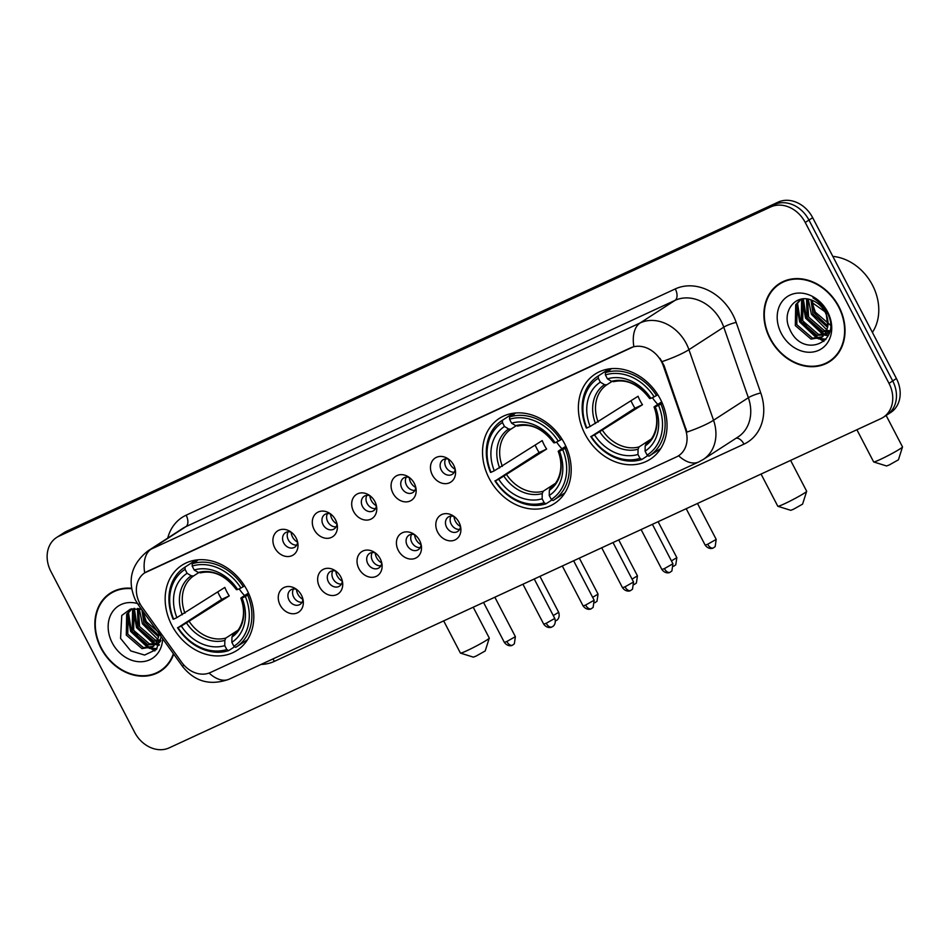 <?xml version="1.0" encoding="UTF-8"?>
<svg xmlns="http://www.w3.org/2000/svg" width="950" height="950" viewBox="0 0 950 950"><rect width="100%" height="100%" fill="white"/><g stroke="black" fill="none" stroke-linecap="round" stroke-linejoin="round"><path stroke-width="1.43" d="M489.179 478.42A50.706 41.384 -122.9 0 0 554.408 503.559A50.706 41.384 -122.9 0 0 564.549 443.555A50.706 41.384 -122.9 0 0 499.332 418.416A50.706 41.384 -122.9 0 0 489.179 478.42M585.022 434.079A50.706 41.384 -122.9 0 0 650.239 459.23A50.706 41.384 -122.9 0 0 660.393 399.214A50.706 41.384 -122.9 0 0 595.175 374.074A50.706 41.384 -122.9 0 0 585.022 434.079M171.808 625.242A50.706 41.384 -122.9 0 0 237.025 650.382A50.706 41.384 -122.9 0 0 247.166 590.378A50.706 41.384 -122.9 0 0 181.949 565.238A50.706 41.384 -122.9 0 0 171.808 625.242M301.459 595.199A14.345 11.709 57.1 0 1 303.264 601.148A14.345 11.709 57.1 0 1 294.892 613.617A14.345 11.709 57.1 0 1 280.131 605.067A14.345 11.709 57.1 0 1 281.034 589.784A14.345 11.709 57.1 0 1 294.999 588.347A14.345 11.709 57.1 0 1 301.459 595.199M296.626 589.428A8.609 7.03 -122.9 0 0 290.759 589.903A8.609 7.03 -122.9 0 0 289.038 600.091A8.609 7.03 -122.9 0 0 300.117 604.366A8.609 7.03 -122.9 0 0 302.943 599.212M340.848 576.982A14.345 11.709 57.1 0 1 342.653 582.92A14.345 11.709 57.1 0 1 334.281 595.389A14.345 11.709 57.1 0 1 319.521 586.851A14.345 11.709 57.1 0 1 320.411 571.567A14.345 11.709 57.1 0 1 334.376 570.131A14.345 11.709 57.1 0 1 340.848 576.982M336.015 571.211A8.609 7.03 -122.9 0 0 330.149 571.686A8.609 7.03 -122.9 0 0 328.427 581.875A8.609 7.03 -122.9 0 0 339.506 586.138A8.609 7.03 -122.9 0 0 342.332 580.996M380.238 558.754A14.345 11.709 57.1 0 1 382.043 564.704A14.345 11.709 57.1 0 1 373.671 577.173A14.345 11.709 57.1 0 1 358.91 568.622A14.345 11.709 57.1 0 1 359.801 553.339A14.345 11.709 57.1 0 1 373.766 551.903A14.345 11.709 57.1 0 1 380.238 558.754M375.404 552.995A8.609 7.03 -122.9 0 0 369.538 553.458A8.609 7.03 -122.9 0 0 367.816 563.647A8.609 7.03 -122.9 0 0 378.896 567.922A8.609 7.03 -122.9 0 0 381.722 562.768M419.627 540.538A14.345 11.709 57.1 0 1 421.432 546.476A14.345 11.709 57.1 0 1 413.06 558.944A14.345 11.709 57.1 0 1 398.299 550.406A14.345 11.709 57.1 0 1 399.19 535.123A14.345 11.709 57.1 0 1 413.155 533.686A14.345 11.709 57.1 0 1 419.627 540.538M414.794 534.767A8.609 7.03 -122.9 0 0 408.928 535.242A8.609 7.03 -122.9 0 0 407.206 545.431A8.609 7.03 -122.9 0 0 418.285 549.694A8.609 7.03 -122.9 0 0 421.111 544.552M459.016 522.322A14.345 11.709 57.1 0 1 460.821 528.259A14.345 11.709 57.1 0 1 452.449 540.728A14.345 11.709 57.1 0 1 437.689 532.19A14.345 11.709 57.1 0 1 438.579 516.895A14.345 11.709 57.1 0 1 452.544 515.458A14.345 11.709 57.1 0 1 459.016 522.322M454.171 516.551A8.609 7.03 -122.9 0 0 448.317 517.014A8.609 7.03 -122.9 0 0 446.595 527.202A8.609 7.03 -122.9 0 0 457.674 531.477A8.609 7.03 -122.9 0 0 460.501 526.324M296.127 537.997A14.345 11.709 57.1 0 1 297.932 543.934A14.345 11.709 57.1 0 1 289.56 556.403A14.345 11.709 57.1 0 1 274.788 547.865A14.345 11.709 57.1 0 1 275.69 532.582A14.345 11.709 57.1 0 1 289.655 531.145A14.345 11.709 57.1 0 1 296.127 537.997M291.282 532.226A8.609 7.03 -122.9 0 0 285.428 532.701A8.609 7.03 -122.9 0 0 283.694 542.889A8.609 7.03 -122.9 0 0 294.773 547.153A8.609 7.03 -122.9 0 0 297.611 542.011M335.504 519.781A14.345 11.709 57.1 0 1 337.321 525.718A14.345 11.709 57.1 0 1 328.938 538.187A14.345 11.709 57.1 0 1 314.177 529.649A14.345 11.709 57.1 0 1 315.079 514.354A14.345 11.709 57.1 0 1 329.044 512.917A14.345 11.709 57.1 0 1 335.504 519.781M330.671 514.009A8.609 7.03 -122.9 0 0 324.805 514.472A8.609 7.03 -122.9 0 0 323.083 524.673A8.609 7.03 -122.9 0 0 334.162 528.936A8.609 7.03 -122.9 0 0 337.001 523.783M374.894 501.553A14.345 11.709 57.1 0 1 376.699 507.502A14.345 11.709 57.1 0 1 368.327 519.959A14.345 11.709 57.1 0 1 353.566 511.421A14.345 11.709 57.1 0 1 354.469 496.137A14.345 11.709 57.1 0 1 368.434 494.701A14.345 11.709 57.1 0 1 374.894 501.553M370.061 495.781A8.609 7.03 -122.9 0 0 364.194 496.256A8.609 7.03 -122.9 0 0 362.473 506.445A8.609 7.03 -122.9 0 0 373.552 510.72A8.609 7.03 -122.9 0 0 376.378 505.566M414.283 483.336A14.345 11.709 57.1 0 1 416.088 489.274A14.345 11.709 57.1 0 1 407.716 501.742A14.345 11.709 57.1 0 1 392.956 493.204A14.345 11.709 57.1 0 1 393.846 477.921A14.345 11.709 57.1 0 1 407.823 476.484A14.345 11.709 57.1 0 1 414.283 483.336M409.45 477.565A8.609 7.03 -122.9 0 0 403.584 478.04A8.609 7.03 -122.9 0 0 401.862 488.229A8.609 7.03 -122.9 0 0 412.941 492.492A8.609 7.03 -122.9 0 0 415.767 487.35M453.673 465.108A14.345 11.709 57.1 0 1 455.478 471.058A14.345 11.709 57.1 0 1 447.106 483.526A14.345 11.709 57.1 0 1 432.345 474.976A14.345 11.709 57.1 0 1 433.236 459.693A14.345 11.709 57.1 0 1 447.201 458.256A14.345 11.709 57.1 0 1 453.673 465.108M448.839 459.337A8.609 7.03 -122.9 0 0 442.973 459.812A8.609 7.03 -122.9 0 0 441.251 470.001A8.609 7.03 -122.9 0 0 452.331 474.276A8.609 7.03 -122.9 0 0 455.157 469.122M302.064 602.276A8.609 7.03 57.1 0 1 293.681 597.087A8.609 7.03 57.1 0 1 293.467 588.988M341.454 584.06A8.609 7.03 57.1 0 1 333.07 578.871A8.609 7.03 57.1 0 1 332.844 570.76M380.831 565.832A8.609 7.03 57.1 0 1 372.459 560.643A8.609 7.03 57.1 0 1 372.234 552.544M420.221 547.616A8.609 7.03 57.1 0 1 411.849 542.426A8.609 7.03 57.1 0 1 411.623 534.316M459.61 529.399A8.609 7.03 57.1 0 1 451.238 524.21A8.609 7.03 57.1 0 1 451.012 516.099M296.721 545.074A8.609 7.03 57.1 0 1 288.337 539.885A8.609 7.03 57.1 0 1 288.123 531.786M336.11 526.858A8.609 7.03 57.1 0 1 327.726 521.669A8.609 7.03 57.1 0 1 327.512 513.558M375.499 508.63A8.609 7.03 57.1 0 1 367.116 503.441A8.609 7.03 57.1 0 1 366.902 495.342M414.889 490.414A8.609 7.03 57.1 0 1 406.505 485.224A8.609 7.03 57.1 0 1 406.291 477.114M454.266 472.186A8.609 7.03 57.1 0 1 445.894 466.996A8.609 7.03 57.1 0 1 445.669 458.897M142.096 607.133A25.828 21.078 57.1 0 1 139.733 603.298A25.828 21.078 57.1 0 1 144.911 572.731A25.828 21.078 57.1 0 1 147.036 571.556L630.503 347.902A25.828 21.078 57.1 0 1 663.373 365.988L685.449 429.317A25.828 21.078 57.1 0 1 678.514 455.786A25.828 21.078 57.1 0 1 676.376 456.962L210.461 672.493A25.828 21.078 57.1 0 1 181.723 662.352L142.096 607.133M131.528 588.264A46.396 37.869 -122.9 0 0 110.224 593.192A46.396 37.869 -122.9 0 0 100.938 648.102A46.396 37.869 -122.9 0 0 160.621 671.116A46.396 37.869 -122.9 0 0 173.708 654.111M159.422 671.294A46.396 37.869 -122.9 0 0 162.438 669.845M769.975 338.604A46.396 37.869 -122.9 0 0 829.659 361.617A46.396 37.869 -122.9 0 0 838.945 306.696A46.396 37.869 -122.9 0 0 779.261 283.694A46.396 37.869 -122.9 0 0 769.975 338.604M828.447 361.796A46.396 37.869 -122.9 0 0 831.476 360.347M144.697 572.886L633.852 346.596A33.487 19.226 -114.8 0 1 640.241 322.893A38.273 31.231 57.1 0 1 686.316 343.603A38.273 31.231 57.1 0 1 688.94 349.683L713.545 420.256A38.273 31.231 57.1 0 1 703.261 459.456L738.079 436.941A38.273 31.231 -122.9 0 0 748.363 397.729L723.758 327.168A38.273 31.231 -122.9 0 0 721.133 321.088A38.273 31.231 -122.9 0 0 675.058 300.366L185.903 526.656A38.273 31.231 -122.9 0 0 182.744 528.39L147.939 550.905A38.273 31.231 57.1 0 1 151.086 549.171A33.487 19.226 65.2 0 0 144.697 572.874M883.251 417.323L890.672 412.526A28.702 23.429 -122.9 0 0 896.42 378.551L812.678 217.681L808.961 220.079A28.702 23.429 -122.9 0 0 774.404 204.547L62.712 533.781A28.702 23.429 -122.9 0 0 60.349 535.076A28.702 23.429 -122.9 0 1 62.712 533.781L774.404 204.547A28.702 23.429 -122.9 0 1 808.961 220.079L892.703 380.95L808.961 220.079L805.244 222.478A28.702 23.429 -122.9 0 0 770.688 206.946L58.995 536.18A28.702 23.429 -122.9 0 0 56.632 537.474A28.702 23.429 -122.9 0 0 50.896 571.449L134.639 732.319A28.702 23.429 -122.9 0 0 169.195 747.864L880.887 418.629A28.702 23.429 -122.9 0 0 883.251 417.323A28.702 23.429 -122.9 0 0 888.998 383.361L805.244 222.478M886.967 414.924A28.702 23.429 -122.9 0 0 892.703 380.95A28.702 23.429 -122.9 0 1 886.967 414.924M660.001 358.352L664.05 365.56L686.969 432.084A33.487 5.534 -19.2 0 0 713.545 420.256L748.363 397.729A9.571 1.579 160.8 0 1 760.772 392.956A47.833 39.045 57.1 0 1 743.969 444.137L274.372 661.378A47.833 39.045 57.1 0 1 261.001 664.442M781.161 282.554A46.396 37.869 -122.9 0 0 778.596 284.715M112.124 592.052A46.396 37.869 -122.9 0 0 109.559 594.213M812.678 217.681A28.702 23.429 -122.9 0 0 778.121 202.136L66.429 531.371A28.702 23.429 -122.9 0 0 64.066 532.677L56.632 537.474M115.14 590.603A45.921 37.477 -122.9 0 0 114.202 591.185L110.485 593.596A45.921 37.477 -122.9 0 0 101.294 647.936A45.921 37.477 -122.9 0 0 160.36 670.712A45.921 37.477 -122.9 0 0 173.387 653.671M131.611 588.727A45.921 37.477 -122.9 0 0 110.485 593.596M161.975 635.134L146.312 621.668L143.106 612.204M158.638 636.916L143.972 623.663L141.894 609.793M158.804 635.562L145.445 622.713L143.118 611.503M160.681 640.834L158.306 641.25M157.296 641.297L153.757 640.965L138.071 627.475L137.489 608.439M160.823 640.158L158.769 640.347M157.712 640.336L155.23 640.015L139.555 626.525L138.522 608.57M160.574 641.262L156.049 644.231M155.194 644.528L147.856 644.777L132.181 631.287L132.572 610.363L133.903 608.428M159.125 642.533L156.667 643.578M155.776 643.815L149.328 643.827L133.653 630.337L134.045 609.413L134.71 608.368M159.161 633.852L158.781 635.752A21.624 17.646 -122.9 0 0 158.959 633.579M158.781 635.752L157.047 641.796L152.511 646.855L141.966 648.589L126.291 635.099L126.671 614.175L131.777 608.76M153.235 646.344L143.438 647.639L127.763 634.149L128.143 613.225L132.026 608.712M137.441 603.523A31.184 25.448 -122.9 0 0 112.1 612.418A31.184 25.448 -122.9 0 0 112.242 642.877A31.184 25.448 -122.9 0 0 142.369 661.687A31.184 25.448 -122.9 0 0 162.676 638.744M141.514 609.271L130.34 609.152L121.766 615.481L120.567 638.412L130.768 650.916L144.578 655.061L156.239 649.586L161.251 636.773M132.952 628.674A47.833 39.045 -122.9 0 0 140.541 639.433M145.041 643.957A47.833 39.045 -122.9 0 0 149.661 647.674M151.299 648.791A47.833 39.045 -122.9 0 0 154.862 650.952M160.36 670.712L164.077 668.313A45.921 37.477 -122.9 0 0 165.003 667.684M156.976 648.719L150.421 647.936M149.577 647.686L131.349 630.931L128.476 612.691M159.374 644.741L156.311 644.124M155.467 643.874L137.239 627.119L134.377 608.879M156.596 649.182L149.352 648.328M148.069 647.912L130.613 631.406L127.597 614.222M159.125 645.276L155.634 644.623M153.971 644.1L136.503 627.594L133.499 610.411M159.861 640.288L158.959 639.944M157.997 639.552L142.405 623.782L139.222 608.689M784.178 281.105A45.921 37.477 -122.9 0 0 783.239 281.687L779.523 284.098A45.921 37.477 -122.9 0 0 770.331 338.438A45.921 37.477 -122.9 0 0 829.398 361.214A45.921 37.477 -122.9 0 0 838.589 306.862A45.921 37.477 -122.9 0 0 779.523 284.098M872.397 332.405A47.833 39.045 -122.9 0 0 872.504 285.19A47.833 39.045 -122.9 0 0 832.818 256.381M831.001 325.636L815.349 312.182L812.143 302.706M827.664 327.418L813.01 314.165L810.991 299.915M827.842 326.064L814.482 313.215L812.262 300.378M829.718 331.336L827.343 331.752M826.334 331.799L822.783 331.467L807.108 317.977L806.526 298.941M829.861 330.659L827.806 330.849M826.749 330.838L824.268 330.517L808.581 317.027L807.559 299.072M829.611 331.764L825.075 334.733M824.22 335.029L816.893 335.279L801.218 321.789L801.61 300.865L802.928 298.929M828.163 333.034L825.693 334.079M824.814 334.317L818.366 334.329L802.691 320.839L803.082 299.915L803.748 298.87M827.818 326.254A21.624 17.646 -122.9 0 0 825.17 312.218A21.624 17.646 -122.9 0 0 812.107 300.319C795.364 292.885 781.197 312.099 789.604 328.914C802.512 359.718 842.543 342.273 827.581 313.476L826.868 312.016C823.543 305.769 818.912 301.067 812.998 297.92C818.829 301.483 823.163 306.209 826.001 312.122L827.818 326.254L826.084 332.298L821.548 337.357L811.003 339.091L795.316 325.601L795.708 304.677L800.803 299.274M822.261 336.846L812.476 338.141L796.789 324.651L797.181 303.727L801.064 299.214M781.28 333.379A31.184 25.448 -122.9 0 0 818.829 350.253A31.184 25.448 -122.9 0 0 827.64 311.933A31.184 25.448 -122.9 0 0 790.091 295.046A31.184 25.448 -122.9 0 0 781.28 333.379M801.99 319.176A47.833 39.045 -122.9 0 0 809.566 329.935M814.079 334.459A47.833 39.045 -122.9 0 0 818.698 338.176M820.337 339.304A47.833 39.045 -122.9 0 0 823.899 341.454M829.398 361.214L833.114 358.815A45.921 37.477 -122.9 0 0 834.041 358.186M826.001 339.221L819.458 338.438M818.603 338.188L800.375 321.433L797.513 303.192M828.412 335.243L825.348 334.626M824.505 334.376L806.277 317.621L803.403 299.381M825.633 339.684L818.389 338.829M817.107 338.414L799.639 321.907L796.634 304.724M828.163 335.777L824.671 335.124M822.997 334.602L805.541 318.096L802.524 300.913M828.899 330.79L827.984 330.446M827.034 330.054L811.431 314.284L808.26 299.191M489.274 638.127L485.201 650.964L476.009 656.129L473.349 657.139L460.489 653.113A16.269 1.081 -27.5 0 0 466.961 650.667A16.269 1.081 -27.5 0 0 481.519 643.186A16.269 1.081 -27.5 0 0 489.274 638.127A16.269 1.081 -27.5 0 0 489.274 638.044L473.219 607.216M239.174 588.822A35.399 28.892 -122.9 0 0 244.601 595.555M249.054 594.344L245.338 596.469A45.541 37.169 -122.9 0 1 233.902 646.249L231.859 642.331A41.135 33.571 -122.9 0 0 242.048 598.001L240.908 598.132L241.502 597.562L248.473 593.049M234.674 646.712L228.606 650.631L226.789 649.539A45.541 37.169 -122.9 0 1 178.03 627.606L181.319 626.086A41.135 33.571 -122.9 0 0 224.758 645.62L224.841 640.383L225.839 638.068L237.666 630.42M185.06 569.371L185.107 567.067A47.453 38.724 -122.9 0 0 184.644 567.364A47.453 38.724 -122.9 0 0 173.126 619.21L173.624 619.139A45.541 37.169 -122.9 0 1 185.06 569.371L187.102 573.289A41.135 33.571 -122.9 0 0 176.914 617.619L224.853 587.409A35.399 28.892 -122.9 0 0 226.812 591.755A35.399 28.892 -122.9 0 0 229.259 595.876L181.319 626.086M178.03 627.606L221.742 599.355A45.446 37.086 57.1 0 1 219.343 595.211A45.446 37.086 57.1 0 1 217.799 591.969M233.902 646.249L235.719 647.342A47.453 38.724 -122.9 0 0 236.182 647.057L246.121 640.633A47.453 38.724 -122.9 0 0 247.558 639.635M243.295 586.744A47.453 38.724 -122.9 0 0 192.221 563.778L192.173 566.081A45.541 37.169 -122.9 0 1 240.932 588.003L244.589 585.901M198.408 559.776L192.221 563.778M236.182 647.057A47.453 38.724 -122.9 0 0 247.701 595.211M177.531 627.677A47.453 38.724 -122.9 0 0 228.606 650.631M240.932 588.003L237.643 589.523A41.135 33.571 -122.9 0 0 194.216 570L192.173 566.081M242.048 598.001L245.338 596.469M224.758 645.62L226.789 649.539M194.216 570L198.336 572.506L200.628 572.696M198.336 572.506A36.801 30.032 -122.9 0 1 236.502 589.665L237.643 589.523M240.813 598.12C247.784 616.301 239.768 631.453 232.916 634.802L231.954 637.094L231.859 642.331M231.954 637.094A36.801 30.032 -122.9 0 0 240.908 598.132L241.502 597.562M185.107 567.067L195.035 560.643A47.453 38.724 -122.9 0 0 194.572 560.939L184.644 567.364M195.035 560.643L196.496 561.521M176.914 617.619L173.624 619.139M198.633 572.672L193.515 575.985L191.223 575.795L187.102 573.289M221.742 599.355L229.259 595.876M443.674 620.884L460.418 653.066A16.269 1.081 -27.5 0 0 460.489 653.113M806.657 491.304L802.584 504.141L793.393 509.307L790.732 510.316L777.872 506.291A16.269 1.081 -27.5 0 0 784.344 503.844A16.269 1.081 -27.5 0 0 798.903 496.363A16.269 1.081 -27.5 0 0 806.657 491.304A16.269 1.081 -27.5 0 0 806.657 491.221L790.602 460.394M556.558 441.999A35.399 28.892 -122.9 0 0 561.984 448.733M566.438 447.521L562.721 449.647A45.541 37.169 -122.9 0 1 551.285 499.427L549.242 495.508A41.135 33.571 -122.9 0 0 559.431 451.179L558.291 451.309L558.885 450.739L565.856 446.227M552.057 499.89L545.989 503.809L544.172 502.716A45.541 37.169 -122.9 0 1 495.413 480.795L498.702 479.263A41.135 33.571 -122.9 0 0 542.141 498.798L542.224 493.561L543.222 491.245L555.049 483.598M502.443 422.548L502.491 420.244A47.453 38.724 -122.9 0 0 502.027 420.541A47.453 38.724 -122.9 0 0 490.509 472.387L491.008 472.316A45.541 37.169 -122.9 0 1 502.443 422.548L504.486 426.467A41.135 33.571 -122.9 0 0 494.297 470.796L542.236 440.586A35.399 28.892 -122.9 0 0 544.196 444.933A35.399 28.892 -122.9 0 0 546.642 449.053L498.702 479.263M495.413 480.795L539.125 452.532A45.446 37.086 57.1 0 1 536.726 448.388A45.446 37.086 57.1 0 1 535.183 445.146M551.285 499.427L553.102 500.519A47.453 38.724 -122.9 0 0 553.565 500.234L563.504 493.81A47.453 38.724 -122.9 0 0 564.941 492.812M560.678 439.921A47.453 38.724 -122.9 0 0 509.604 416.955L509.556 419.259A45.541 37.169 -122.9 0 1 558.315 441.18L561.972 439.078M515.791 412.953L509.604 416.955M553.565 500.234A47.453 38.724 -122.9 0 0 565.084 448.388M494.914 480.854A47.453 38.724 -122.9 0 0 545.989 503.809M558.315 441.18L555.026 442.712A41.135 33.571 -122.9 0 0 511.599 423.178L509.556 419.259M559.431 451.179L562.721 449.647M542.141 498.798L544.172 502.716M511.599 423.178L515.719 425.683L518.011 425.873M515.719 425.683A36.801 30.032 -122.9 0 1 553.886 442.843L555.026 442.712M558.196 451.298C565.167 469.478 557.151 484.631 550.299 487.979L549.337 490.271L549.242 495.508M549.337 490.271A36.801 30.032 -122.9 0 0 558.291 451.309L558.885 450.739M502.491 420.244L512.418 413.82A47.453 38.724 -122.9 0 0 511.955 414.117L502.027 420.541M512.418 413.82L513.879 414.699M494.297 470.796L491.008 472.316M516.016 425.849L510.898 429.162L508.606 428.973L504.486 426.467M539.125 452.532L546.642 449.053M761.057 474.062L777.801 506.243A16.269 1.081 -27.5 0 0 777.872 506.291M902.5 446.975L898.427 459.812L889.236 464.966L886.564 465.975L873.715 461.961A16.269 1.081 -27.5 0 0 880.187 459.503A16.269 1.081 -27.5 0 0 894.746 452.022A16.269 1.081 -27.5 0 0 902.5 446.975A16.269 1.081 -27.5 0 0 902.5 446.892L886.136 415.459M652.401 397.658A35.399 28.892 -122.9 0 0 657.828 404.391M662.281 403.18L658.564 405.317A45.541 37.169 -122.9 0 1 647.128 455.086L645.086 451.167A41.135 33.571 -122.9 0 0 655.274 406.838L654.134 406.98L654.728 406.398L661.699 401.886M647.9 455.561L641.832 459.479L640.015 458.375A45.541 37.169 -122.9 0 1 591.256 436.454L594.546 434.934A41.135 33.571 -122.9 0 0 637.972 454.456L638.068 449.231L639.053 446.916L650.893 439.256M598.286 378.219L598.334 375.915A47.453 38.724 -122.9 0 0 597.859 376.212A47.453 38.724 -122.9 0 0 586.352 428.046L586.851 427.987A45.541 37.169 -122.9 0 1 598.286 378.219L600.329 382.137A41.135 33.571 -122.9 0 0 590.14 426.467L638.068 396.257A35.399 28.892 -122.9 0 0 640.039 400.603A35.399 28.892 -122.9 0 0 642.485 404.724L594.546 434.934M591.256 436.454L634.956 408.203A45.446 37.086 57.1 0 1 632.569 404.047A45.446 37.086 57.1 0 1 631.014 400.817M647.128 455.086L648.945 456.19A47.453 38.724 -122.9 0 0 649.408 455.893L659.336 449.469A47.453 38.724 -122.9 0 0 660.784 448.471M656.521 395.592A47.453 38.724 -122.9 0 0 605.435 372.626L605.399 374.929A45.541 37.169 -122.9 0 1 654.158 396.851L657.816 394.749M611.634 368.624L605.435 372.626M649.408 455.893A47.453 38.724 -122.9 0 0 660.927 404.059M590.758 436.513A47.453 38.724 -122.9 0 0 641.832 459.479M654.158 396.851L650.869 398.371A41.135 33.571 -122.9 0 0 607.442 378.848L605.399 374.929M655.274 406.838L658.564 405.317M637.972 454.456L640.015 458.375M607.442 378.848L611.562 381.354L613.854 381.544M611.562 381.354A36.801 30.032 -122.9 0 1 649.729 398.513L650.869 398.371M654.039 406.956C661.01 425.149 652.994 440.301 646.131 443.65L645.181 445.942L645.086 451.167M645.181 445.942A36.801 30.032 -122.9 0 0 654.134 406.98L654.728 406.398M598.334 375.915L608.261 369.491A47.453 38.724 -122.9 0 0 607.798 369.776L597.859 376.212M608.261 369.491L609.71 370.369M590.14 426.467L586.851 427.987M611.859 381.52L606.741 384.833L604.449 384.643L600.329 382.137M634.956 408.203L642.485 404.724M856.888 429.721L873.644 461.914A16.269 1.081 -27.5 0 0 873.715 461.961M291.127 532.178A10.521 8.586 -122.9 0 0 292.493 536.94A10.521 8.586 -122.9 0 0 297.599 542.165M330.517 513.95A10.521 8.586 -122.9 0 0 331.883 518.724A10.521 8.586 -122.9 0 0 336.989 523.949M369.906 495.734A10.521 8.586 -122.9 0 0 371.272 500.496A10.521 8.586 -122.9 0 0 376.366 505.721M409.296 477.506A10.521 8.586 -122.9 0 0 410.649 482.279A10.521 8.586 -122.9 0 0 415.756 487.504M448.685 459.289A10.521 8.586 -122.9 0 0 450.039 464.051A10.521 8.586 -122.9 0 0 455.145 469.288M296.471 589.38A10.521 8.586 -122.9 0 0 297.837 594.142A10.521 8.586 -122.9 0 0 302.931 599.367M335.861 571.152A10.521 8.586 -122.9 0 0 337.214 575.926A10.521 8.586 -122.9 0 0 342.321 581.151M375.25 552.936A10.521 8.586 -122.9 0 0 376.604 557.697A10.521 8.586 -122.9 0 0 381.71 562.934M414.639 534.719A10.521 8.586 -122.9 0 0 415.993 539.481A10.521 8.586 -122.9 0 0 421.099 544.706M454.029 516.491A10.521 8.586 -122.9 0 0 455.383 521.265A10.521 8.586 -122.9 0 0 460.489 526.49M685.449 429.317L686.126 428.889M663.373 365.988L664.05 365.56M675.296 288.907A9.571 5.486 -114.8 0 1 675.058 300.366L640.241 322.893L151.086 549.171L185.903 526.656A9.571 5.486 -114.8 0 0 186.141 515.185L675.296 288.907A47.833 39.045 57.1 0 1 732.877 314.794A47.833 39.045 57.1 0 1 736.167 322.394L760.772 392.956M147.939 550.905C131.088 564.371 126.932 580.783 135.458 600.151L138.391 604.924A33.487 1.152 -35.7 0 1 139.804 603.428M678.597 455.727A33.487 19.226 65.2 0 0 698.737 461.949L703.261 459.456M698.737 461.949L229.14 679.191A33.487 19.226 -114.8 0 1 209.095 673.063M229.14 679.191C210.33 685.983 194.797 681.732 182.554 666.449A33.487 1.152 -35.7 0 1 183.884 665.024M662.186 361.57A33.487 5.534 -19.2 0 0 688.94 349.683L723.758 327.168A9.571 1.579 160.8 0 1 736.167 322.394M167.723 538.116A47.833 39.045 57.1 0 1 186.141 515.185M770.688 206.946L778.121 202.136M58.995 536.18L66.429 531.371M888.998 383.361L896.42 378.551M272.828 658.979A9.571 5.486 -114.8 0 1 274.372 661.378M736.107 438.211A9.571 5.486 -114.8 0 1 743.969 444.137M189.371 621.68A35.399 28.892 -122.9 0 0 225.839 638.068M186.675 623.224A36.801 30.032 -122.9 0 0 224.841 640.383M191.223 575.795A36.801 30.032 -122.9 0 0 182.269 614.757M193.515 575.985A35.399 28.892 -122.9 0 0 184.965 613.213M506.754 474.858A35.399 28.892 -122.9 0 0 543.222 491.245M504.058 476.401A36.801 30.032 -122.9 0 0 542.224 493.561M508.606 428.973A36.801 30.032 -122.9 0 0 499.652 467.934M510.898 429.162A35.399 28.892 -122.9 0 0 502.348 466.391M602.597 430.516A35.399 28.892 -122.9 0 0 639.053 446.916M599.901 432.072A36.801 30.032 -122.9 0 0 638.068 449.231M604.449 384.643A36.801 30.032 -122.9 0 0 595.496 423.593M606.741 384.833A35.399 28.892 -122.9 0 0 598.179 422.049M556.011 620.671A6.223 3.574 -114.8 0 1 555.75 620.813A6.223 3.574 -114.8 0 1 555.465 620.92L556.759 620.231C555.916 621.003 560.643 618.45 558.659 612.299L553.268 615.564M595.389 602.454A6.223 3.574 -114.8 0 1 595.139 602.597A6.223 3.574 -114.8 0 1 594.854 602.704L597.004 601.267L598.049 594.082L592.658 597.348M634.778 584.238A6.223 3.574 -114.8 0 1 634.529 584.369A6.223 3.574 -114.8 0 1 634.232 584.487L636.393 583.051L637.438 575.854L632.047 579.12M674.168 566.01A6.223 3.574 -114.8 0 1 673.918 566.153A6.223 3.574 -114.8 0 1 673.621 566.259L675.783 564.822L676.828 557.638L671.436 560.904M707.679 544.243L705.173 545.158C708.961 550.216 713.688 547.996 712.619 548.197L713.307 547.936A6.223 3.574 -114.8 0 1 707.679 544.243L716.205 539.41L697.49 503.464M713.557 547.794A6.223 3.574 -114.8 0 1 713.307 547.936L715.172 546.606L716.205 539.41M506.849 641.488L504.355 642.402C508.143 647.461 512.857 645.24 511.801 645.442L512.477 645.181A6.223 3.574 -114.8 0 1 506.849 641.488L515.387 636.666L494.843 597.206M512.727 645.038A6.223 3.574 -114.8 0 1 512.477 645.181L514.342 643.851L515.387 636.666M546.238 623.259L543.732 624.186C547.521 629.244 552.247 627.012 551.178 627.226L551.867 626.953A6.223 3.574 -114.8 0 1 546.238 623.259L554.764 618.438L534.232 578.989M552.116 626.822A6.223 3.574 -114.8 0 1 551.867 626.953L552.864 626.371C552.033 627.143 556.759 624.589 554.764 618.438M585.628 605.043L583.122 605.957C586.91 611.028 591.636 608.796 590.567 608.998L591.256 608.736A6.223 3.574 -114.8 0 1 585.628 605.043L594.154 600.222L573.622 560.773M591.506 608.594A6.223 3.574 -114.8 0 1 591.256 608.736L593.121 607.406L594.154 600.222M625.017 586.827L622.511 587.741C626.299 592.8 631.026 590.579 629.957 590.781L630.646 590.52A6.223 3.574 -114.8 0 1 625.017 586.827L633.543 581.994L613.011 542.545M630.895 590.378A6.223 3.574 -114.8 0 1 630.646 590.52L632.51 589.19L633.543 581.994M664.406 568.599L661.901 569.525C665.689 574.584 670.415 572.351 669.346 572.565L670.035 572.292A6.223 3.574 -114.8 0 1 664.406 568.599L672.932 563.778L652.401 524.329M670.284 572.149A6.223 3.574 -114.8 0 1 670.035 572.292L671.887 570.974L672.932 563.778M138.391 604.924L182.554 666.449M159.873 642.081L158.401 643.043M153.983 645.893L152.511 646.855M828.911 332.583L827.438 333.545M823.021 336.395L821.548 337.357M236.408 589.653C225.506 575.474 213.429 569.893 200.189 572.898M553.791 442.831C542.889 428.652 530.812 423.071 517.572 426.075M649.634 398.501C638.732 384.322 626.656 378.729 613.415 381.734M812.143 302.623L824.837 311.6M558.659 612.299L539.944 576.353M598.049 594.082L579.334 558.125M637.438 575.854L618.723 539.909M676.828 557.638L658.113 521.681M705.173 545.158L686.197 508.689M504.355 642.402L483.538 602.442M543.732 624.186L522.928 584.214M583.122 605.957L562.317 565.998M622.511 587.741L601.706 547.77M661.901 569.525L641.096 529.554"/></g></svg>
